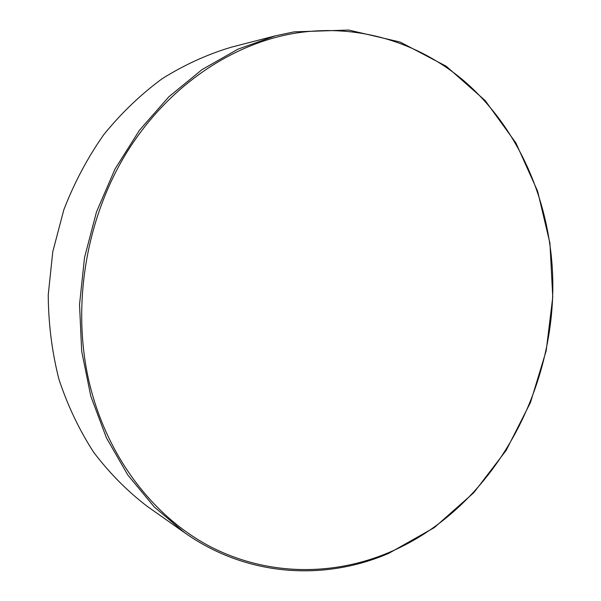 <?xml version="1.0" encoding="UTF-8"?>
<svg xmlns="http://www.w3.org/2000/svg" width="601" height="601" viewBox="0 0 601 601"><rect width="100%" height="100%" fill="white"/><g stroke="black" fill="none" stroke-linecap="round" stroke-linejoin="round"><path stroke-width="0.9" d="M389.29 552.364C502.256 504.419 568.366 367.557 549.712 243.608C540.705 181.795 512.052 123.738 466.819 83.336C421.391 43.452 359.36 22.928 295.023 33.22C230.889 43.903 166.845 87.145 126.09 153.548C85.597 220.049 71.647 306.405 89.068 381.733C106.783 457.053 153.743 517.318 210.966 546.978C268.519 576.314 333.593 575.983 389.29 552.364M294.129 31.861L348.685 30.05L400.168 42.062L446.258 66.26L485.24 100.622L515.936 143.008L537.632 191.246L549.945 243.262L552.762 297.052L546.196 350.729L530.51 402.437L506.17 450.367L473.798 492.7L434.305 527.603L388.87 553.281C324.856 581.039 247.296 577.013 184.597 532.696L154.247 506.936L127.855 475.083L106.415 437.844L90.796 396.179L81.683 351.292L79.527 304.587L84.516 257.604L96.498 211.898L115.046 168.986L139.47 130.237L168.836 96.806L202.079 69.573L238.034 49.132L275.551 35.79L294.129 31.861M275.551 35.79L231.235 47.209C207.413 54.315 184.402 64.81 162.202 78.678C140.792 94.417 121.297 113.086 103.733 134.692C87.566 157.755 74.261 182.787 63.826 209.794L52.768 251.789L48.238 294.986C48.433 323.931 52.002 352.058 58.958 379.351C67.725 405.78 79.34 430.143 93.794 452.44C109.637 473.272 127.442 491.235 147.2 506.327L184.597 532.696"/></g></svg>
